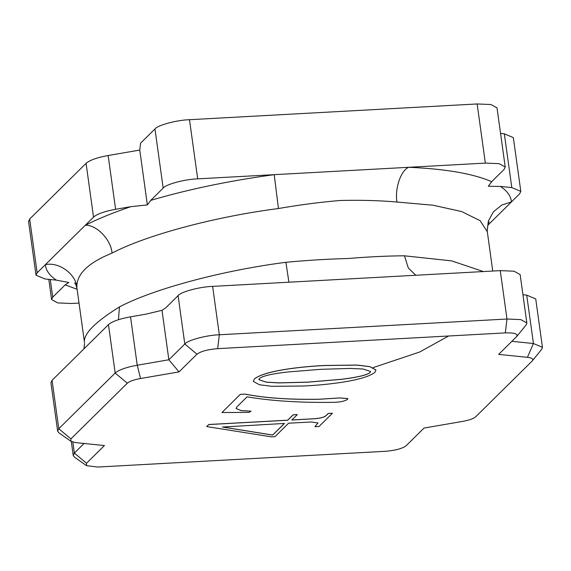 <?xml version="1.0" encoding="UTF-8"?>
<svg xmlns="http://www.w3.org/2000/svg" width="571" height="571" viewBox="0 0 571 571"><rect width="100%" height="100%" fill="white"/><g stroke="black" fill="none" stroke-linecap="round" stroke-linejoin="round"><path stroke-width="0.86" d="M29.678 219.036L37.136 272.802L36.009 275.193L28.55 221.427L29.678 219.036L86.071 163.349C89.74 160.158 97.099 157.546 108.147 155.519L139.767 150.073L140.594 143.143L154.962 128.953C157.675 125.163 176.66 120.081 189.486 119.703L197.694 178.851L408.829 167.289C400.97 169.98 394.475 189.094 397.016 202.041C379.415 200.492 360.458 199.978 340.145 200.485C319.996 202.191 299.432 204.875 278.441 208.529C214.867 216.723 146.397 235.059 112.023 253.11C87.798 262.945 76.093 274.508 76.907 287.791L84.365 341.558C84.222 333.071 95.928 321.509 119.482 306.877C153.856 288.826 222.326 270.49 285.907 262.303C307.119 260.29 327.882 259.027 348.189 258.506C368.345 256.807 387.102 255.908 404.475 255.808L451.682 260.883L483.387 271.56M516.569 336.697C518.404 333.935 514.657 332.665 505.321 332.893L217.665 348.645C207.73 349.473 200.821 351.322 196.952 354.191L179.037 371.885L140.559 378.516C133.928 379.729 129.517 381.3 127.319 383.212L70.918 438.899L70.954 441.326L75.65 442.611L104.436 445.551L86.514 463.245L86.549 465.672L97.762 467.042L385.418 451.297C395.353 450.469 402.255 448.62 406.131 445.744L424.046 428.05L462.524 421.427C469.148 420.206 473.566 418.643 475.764 416.73L532.165 361.043C533.806 359.159 532.229 357.924 527.433 357.332L498.647 354.391L516.834 336.405L526.169 324.878L526.855 322.965L520.145 274.572L514.057 271.196L500.267 270.633L212.619 286.385L219.328 334.777L506.984 319.025L520.773 319.589L526.855 322.965M532.165 361.043L541.758 349.224L542.45 347.311L535.734 298.918L526.719 295.128L522.943 294.743M253.288 381.328L254.438 378.887C265.023 370.486 301.488 366.603 324.571 365.469L357.011 365.055L369.73 366.596L375.968 369.994L374.89 372.349C364.148 380.843 327.283 384.875 303.851 385.996L271.86 386.31L259.37 384.74L253.296 381.357L254.445 378.937C265.03 370.543 301.495 366.653 324.578 365.526L357.018 365.112L369.737 366.646L375.975 370.044M206.716 426.566L208.743 424.503L287.713 420.177L293.201 414.76L297.327 414.589L291.838 420.006L314.5 418.764C320.781 418.3 324.778 417.13 326.476 415.267L328.304 413.461L332.422 413.233L319.003 426.487L314.885 426.715L318.011 422.983L311.245 421.983L288.583 423.218L274.958 436.672L271.525 436.865L206.716 426.566L208.75 424.56L287.72 420.235L293.209 414.81L297.327 414.589M314.885 426.715L318.004 422.954M291.831 419.956L314.493 418.714C320.774 418.243 324.771 417.073 326.469 415.21L328.296 413.404L332.422 413.233M236.059 408.479L241.119 410.578L251.033 411.149L249.149 412.369L221.962 412.526L240.298 394.368L245.102 394.104C265.215 398.073 290.097 399.771 319.746 399.2L339.859 397.908L347.875 398.579L347.411 399.479C344.57 401.199 340.13 402.148 334.106 402.319C300.403 402.812 271.396 400.985 247.072 396.845L236.901 406.887L236.066 408.501L241.09 410.628L251.033 411.149M500.56 133.443L504.336 133.828L513.35 137.618L520.816 191.385L511.802 187.595L504.336 133.828M78.998 303.065L71.475 303.479L57.685 302.923L51.604 299.547L52.732 297.148L65.158 284.879L68.827 282.488L56.408 280.147L45.023 278.983L36.009 275.193M37.136 272.802L93.53 217.116L86.071 163.349M108.147 155.519L115.606 209.286C104.557 211.32 97.198 213.925 93.53 217.116M115.606 209.286L130.823 206.666L147.375 204.925L150.744 200.371L163.17 188.095L154.962 128.953M197.694 178.851C184.868 179.223 165.883 184.312 163.17 188.095M505.221 167.039L504.093 169.43L491.667 181.699C473.373 173.712 445.758 168.909 408.829 167.289L485.35 163.099L477.142 103.958L490.932 104.514L497.013 107.89L505.221 167.039L499.133 163.663L485.35 163.099M491.667 181.699L488.298 186.26L500.417 186.431L511.802 187.595M500.417 186.431C507.326 191.042 510.995 196.21 511.423 201.941L519.689 193.783L520.816 191.385M196.952 354.191L184.804 344.027L178.095 295.635L165.661 307.905L161.993 310.296L145.748 314.207L130.531 316.826L137.24 365.219L168.859 359.773L184.804 344.027C187.516 340.237 206.502 335.148 219.328 334.777L217.665 348.645M178.095 295.635C180.807 291.845 199.793 286.756 212.619 286.385M127.319 383.212L115.171 373.041L108.454 324.649L52.061 380.336L58.777 428.728L115.171 373.041C118.839 369.851 126.198 367.246 137.24 365.219L140.559 378.516M108.454 324.649C112.123 321.459 119.482 318.854 130.531 316.826M70.954 441.326L58.834 432.775L57.65 431.119L50.933 382.727L52.061 380.336M139.767 150.073L147.375 204.925M189.486 119.703L477.142 103.958M489.268 221.912C488.341 222.376 487.648 225.345 487.199 230.827L488.362 220.991L493.522 211.663L501.902 204.968L511.423 201.941L487.798 225.267M511.887 341.315L533.435 343.521L542.45 347.311M179.037 371.885L168.859 359.773L161.993 310.296M86.549 465.672L74.423 457.121L73.238 455.472L74.366 453.074L84.094 443.474M84.365 341.558L84.458 342.407M119.482 306.877L118.433 319.71M415.738 275.265L408.308 267.992L404.475 255.808M285.907 262.303L288.912 282.21M278.441 208.529L274.216 174.662C229.478 180.75 188.323 189.315 150.744 200.371M112.023 253.11C111.209 239.856 96.492 224.546 85.272 225.274C98.026 218.821 113.215 212.626 130.823 206.666M492.752 271.047L487.199 230.848M76.907 287.791C76.3 274.323 58.977 261.589 45.402 264.644C45.83 270.368 49.499 275.536 56.408 280.147M222.462 427.029L272.667 435.095L284.465 423.446L222.462 427.029M222.454 426.98L272.66 435.038L284.458 423.389M221.962 412.526L240.298 394.368M240.305 394.418L245.102 394.104M245.109 394.154C265.222 398.13 290.104 399.828 319.753 399.25L339.859 397.908M339.866 397.958L347.882 398.629M259.327 378.673L258.827 379.686L266.172 382.156L278.712 382.92L307.705 382.185L341.786 379.322C351.886 377.981 365.847 375.961 370.008 372.613L370.572 371.464L363.092 369.016L350.102 368.438L320.716 369.33L287.934 371.964C277.627 373.134 263.045 375.19 259.327 378.673M258.827 379.658L266.222 382.106L278.748 382.863L307.698 382.135L341.779 379.265C351.879 377.931 365.84 375.911 370.001 372.556L370.565 371.435M57.65 431.119L58.777 428.728L70.918 438.899M77.078 289.269L65.158 284.879M50.284 279.519L52.732 297.148M487.291 231.705L480.125 220.677L461.668 211.563L433.039 205.217L397.016 202.041M527.433 357.332L533.435 343.521L526.719 295.128M505.321 332.893L506.984 319.025L500.267 270.633M72.845 442.125L74.366 453.074L86.514 463.245M448.642 335.998L419.678 352.007L373.091 367.624M83.944 348.852L84.551 343.292M76.992 288.64C76.228 285.457 75.429 283.537 74.58 282.881M48.806 279.369L51.604 299.547M73.238 455.472L71.311 441.54"/></g></svg>
